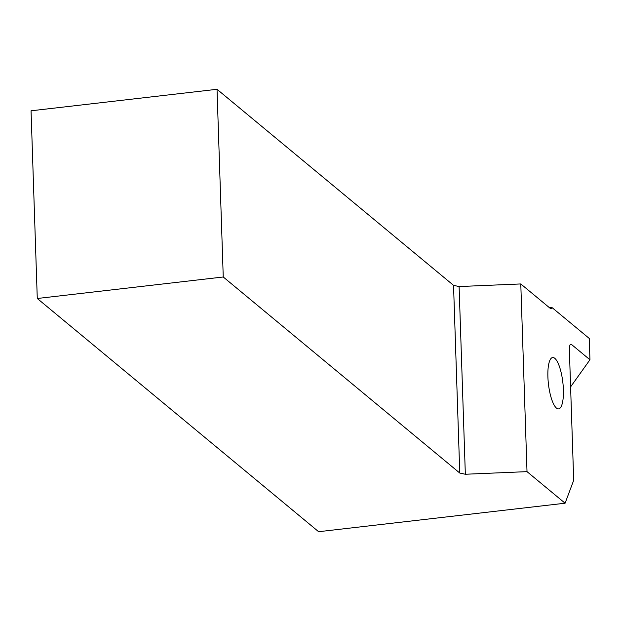 <?xml version="1.0" encoding="UTF-8"?>
<svg xmlns="http://www.w3.org/2000/svg" width="621" height="621" viewBox="0 0 621 621"><rect width="100%" height="100%" fill="white"/><g stroke="black" fill="none" stroke-linecap="round" stroke-linejoin="round"><path stroke-width="0.93" d="M549.538 307.775L551.883 307.465L589.244 338.429L589.95 359.769L570.598 386.883M547.893 376.792A25.849 7.25 83.4 0 0 558.605 408.89A25.849 7.25 83.4 0 0 563.387 389.631A25.849 7.25 83.4 0 0 552.674 357.533A25.849 7.25 83.4 0 0 547.893 376.792M527.012 471.642L465.339 474.25L459.765 473.039L453.54 285.342L459.105 286.553L520.786 283.944L527.012 471.642L565.094 503.212L573.695 480.281L569.372 350.081C569.356 345.602 570.055 343.731 571.467 344.453L589.95 359.769M551.883 307.465A7.832 2.197 -96.6 0 1 550.912 308.621A7.832 2.197 -96.6 0 1 550.268 308.381L520.786 283.944M570.753 344.22L571.467 344.453A618.788 570.016 129.7 0 1 570.148 344.74M565.094 503.212L318.627 531.708L37.276 298.491L31.05 110.794L217.024 89.292L453.54 285.342M37.276 298.491L223.25 276.989L459.765 473.039M223.25 276.989L217.024 89.292M459.105 286.553L465.339 474.25"/></g></svg>
